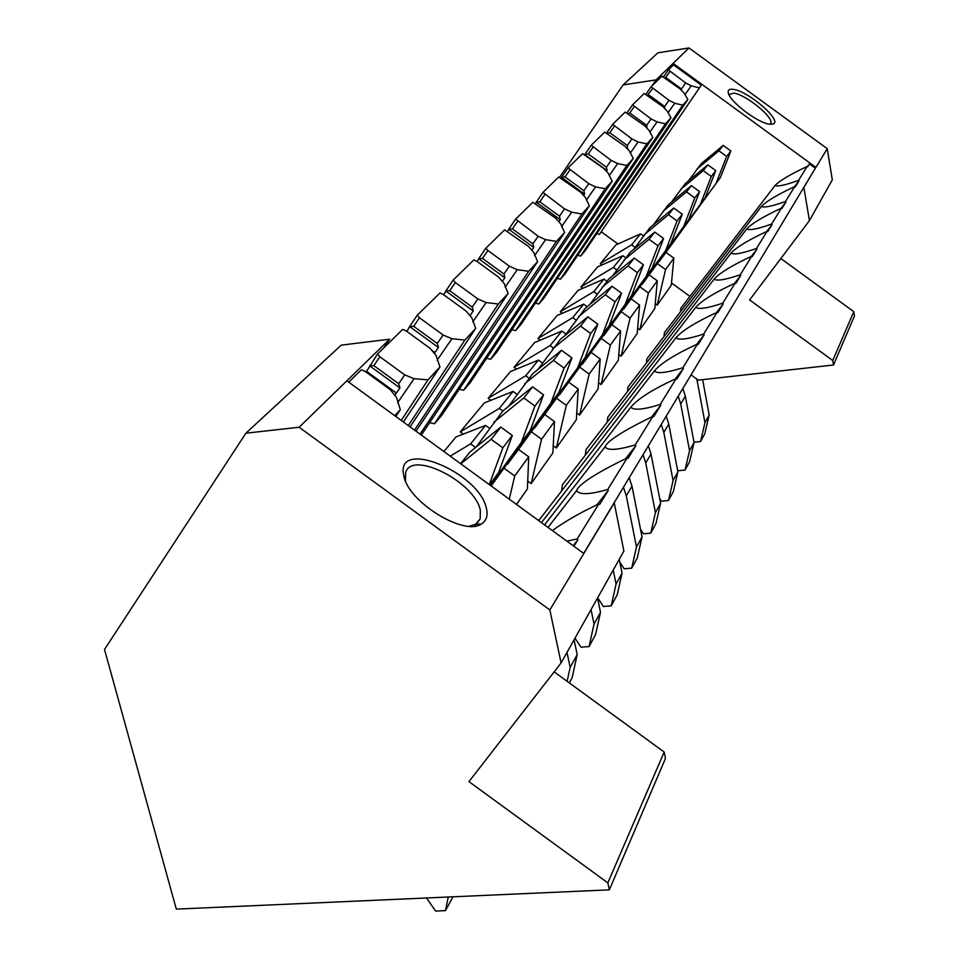 <?xml version="1.0" encoding="UTF-8"?>
<svg xmlns="http://www.w3.org/2000/svg" width="959" height="959" viewBox="0 0 959 959"><rect width="100%" height="100%" fill="white"/><g stroke="black" fill="none" stroke-linecap="round" stroke-linejoin="round"><path stroke-width="1.44" d="M348.704 382.15L361.339 369.802L365.019 371.301L390.373 389.786L396.475 397.326L400.323 409.697L395.827 416.494M366.098 372.092L377.57 353.943L402.66 329.44L406.125 330.891L430.183 348.429L436.057 355.501L439.965 366.949L403.379 421.996M438.407 347.506L409.625 326.539L406.916 331.466M409.637 326.539L417.297 315.139L439.965 292.998L443.226 294.425L466.11 311.1L471.78 317.741L475.712 328.398L410.056 426.863M473.219 310.98L445.815 291.009L443.765 294.809M445.815 291.009L453.211 280.052L473.794 259.961L476.887 261.327L498.704 277.235L504.17 283.504L508.114 293.466L415.99 431.19M504.854 277.774L478.697 258.714L477.21 261.567M478.709 258.714L485.853 248.177L504.626 229.848L528.409 246.379L533.683 252.313L537.627 261.639L421.313 435.062M533.743 247.47L508.726 229.237L507.695 231.287M508.726 229.237L515.642 219.084L532.832 202.289L555.585 218.137L560.679 223.771L564.599 232.546L441.476 415.691L434.439 423.758L429.62 422.667M560.224 219.683L536.237 202.217L535.59 203.584M536.249 202.217L542.938 192.411L558.737 176.983L580.543 192.208L585.481 197.566L589.365 205.849L470.114 382.821L463.641 390.253L459.277 389.198M584.57 194.126L561.554 177.355L561.195 178.158M561.554 177.367L568.04 167.897L582.604 153.668L603.559 168.304L608.33 173.411L612.178 181.239L496.594 352.433L490.6 359.313L486.645 358.294M607.047 170.546L584.798 154.723M584.918 154.423L591.212 145.265L604.685 132.102L624.824 146.2L629.452 151.078L633.264 158.511L521.133 324.262L515.57 330.651L511.962 329.668M612.645 124.322L631.873 138.887L638.095 141.956L646.846 143.862L652.803 137.437L649.051 130.376L644.556 125.701L625.16 112.107L612.645 124.322L606.615 133.049M632.556 104.879L651.101 118.904L657.071 121.889L665.426 123.831L670.964 117.849L667.26 111.124L662.897 106.641L644.184 93.514L632.556 104.879L626.934 112.994M651.089 86.778L668.998 100.311L674.74 103.224L682.724 105.178L687.891 99.592L684.235 93.179L680.003 88.875L661.938 76.181L651.089 86.778L645.827 94.342M701.305 85.135L599.411 234.428L701.305 85.135L673.494 64.888L668.375 69.887L663.46 76.96M583.683 553.391L815.354 168.209L809.444 163.905L807.694 166.746L807.118 166.482C790.42 174.298 779.727 180.628 775.052 185.483C777.509 186.861 785.349 185.147 798.571 180.34L807.118 166.482M394.76 415.703L400.323 409.697M377.57 353.943L379.848 356.736L404.734 374.873L414.084 378.721L428.002 379.848L439.965 366.949M417.297 315.139L419.479 317.765L443.118 334.991L451.929 338.731L464.911 340.061L475.712 328.398M453.211 280.052L455.321 282.521L477.834 298.92L486.141 302.553L498.308 304.039L508.114 293.466M485.853 248.177L487.891 250.503L509.373 266.158L517.249 269.683L528.673 271.289L537.627 261.639M515.642 219.084L538.155 236.25L545.635 239.678L556.412 241.38L564.599 232.546M542.938 192.411L564.527 208.858L571.648 212.191L581.837 213.965L589.365 205.849M568.04 167.897L588.778 183.66L595.575 186.897L605.237 188.731L612.178 181.239M591.212 145.265L611.159 160.405L617.656 163.557L626.838 165.439L633.264 158.511M668.375 69.887L685.697 82.965L691.223 85.795L698.871 87.76M798.571 180.34L799.015 180.831L795.287 186.873L794.699 186.609C777.389 194.689 766.289 201.306 761.41 206.449C763.903 207.983 771.947 206.317 785.541 201.45L794.699 186.609M785.541 201.45L786.008 201.953L782.005 208.439L781.393 208.163C763.436 216.53 751.892 223.447 746.785 228.925C749.315 230.639 757.574 229.033 771.563 224.094L781.393 208.163M771.563 224.094L772.043 224.622L767.739 231.598L767.104 231.311C748.44 239.99 736.428 247.242 731.082 253.08C733.635 254.998 742.11 253.452 756.519 248.465L767.104 231.311M756.519 248.465L757.011 249.016L752.383 256.532L751.712 256.245C732.292 265.247 719.777 272.871 714.143 279.105C716.733 281.251 725.448 279.8 740.288 274.742L751.712 256.245M740.288 274.742L740.804 275.329L735.793 283.456L735.097 283.157C714.863 292.519 701.772 300.539 695.85 307.228C698.452 309.637 707.418 308.295 722.726 303.188L735.097 283.157M722.726 303.188L723.254 303.811L717.835 312.61L717.092 312.31C695.97 322.056 682.281 330.531 676.011 337.724C678.636 340.433 687.855 339.21 703.666 334.068L717.092 312.31M703.666 334.068L704.206 334.715L698.308 344.305L697.541 344.005C675.436 354.159 661.075 363.125 654.434 370.905C657.071 373.938 666.565 372.883 682.904 367.717L697.541 344.005M682.904 367.717L683.467 368.4L677.018 378.865L676.203 378.553C653.043 389.174 637.939 398.692 630.878 407.131C633.515 410.56 643.285 409.685 660.188 404.506L676.203 378.553M660.188 404.506L660.775 405.237L653.702 416.709L652.851 416.398C633.515 425.664 607.574 439.498 605.057 446.846C607.682 450.73 617.74 450.083 635.242 444.916L652.851 416.398M635.242 444.916L635.853 445.683L628.061 458.33L627.162 458.006C606.819 467.74 579.392 482.437 576.623 490.588C579.212 495 589.581 494.64 607.718 489.498L627.162 458.006M607.718 489.498L608.354 490.325L599.735 504.314L598.776 503.99C580.974 512.226 565.51 521.097 552.384 530.579M566.901 541.164L577.198 538.934L598.776 503.99M577.198 538.934L577.857 539.821L573.194 545.755M573.89 546.258L577.857 539.821M540.085 518.807L538.407 520.401M565.283 481.118L562.37 484.906L561.602 490.984M588.55 446.343L585.961 449.711L585.278 455.225M610.092 414.156L607.778 417.165L607.179 422.188M630.087 384.271L628.013 386.968L627.498 391.572M648.704 356.46L646.846 358.882L646.39 363.101M666.085 330.507L664.395 332.689L664 336.585M682.34 306.233L680.818 308.211L680.458 311.807M601.533 231.994L617.992 243.97M671.492 282.953L689.905 296.367M599.411 234.428L596.822 233.588M682.724 105.178L580.543 256.089L585.062 250.898L687.891 99.592M580.543 256.089L577.738 255.214M665.426 123.831L560.368 279.237L565.199 273.687L670.964 117.849M560.368 279.237L557.335 278.326M646.846 143.862L538.766 304.027L543.945 298.093L652.803 137.437M538.766 304.027L535.458 303.08M666.025 252.445L673.865 258.151L671.276 285.231L657.227 305.118L655.249 303.679M602.048 264.924L600.31 263.653L615.918 244.905L640.516 233.864L643.393 235.962M591.176 352.421L600.19 358.99L598.14 388.779L579.584 415.067L576.767 413.017M516.493 369.095L514.012 367.297L534.643 342.519L561.878 331.071L566.05 334.116M490.912 400.311L488.179 398.321L510.452 371.577L538.407 360.081L542.542 363.089M568.843 382.245L578.205 389.078L576.371 419.622L556.34 447.985L553.223 445.719M463.245 434.103L460.224 431.898L484.319 402.948L513.053 391.416L517.129 394.377M544.712 414.48L554.458 421.588L552.863 452.9L531.178 483.612L527.726 481.094M518.543 449.423L528.709 456.82L527.414 488.934L516.481 504.422M443.885 451.509L456.04 436.92L485.566 425.388L489.534 428.277M582.832 288.287L580.95 286.909L597.625 266.878L622.835 255.717L625.736 257.827M649.195 274.921L657.299 280.831L654.817 308.546L639.809 329.8L637.651 328.23M562.274 313.305L560.212 311.807L578.073 290.361L603.93 279.093L606.927 281.275M631.202 298.968L639.581 305.07L637.22 333.456L621.144 356.209L618.807 354.506M611.902 324.729L620.593 331.059L618.375 360.14L601.125 384.559L598.56 382.701M540.205 340.181L537.963 338.539L557.131 315.511L583.659 304.147L587.112 306.664M428.002 379.848L401.246 420.438M608.354 490.325L596.93 504.878M379.848 356.736L373.842 365.643L369.623 365.763M397.589 402.756L414.084 378.721M373.842 365.643L398.668 383.732L404.734 374.873M398.668 383.732L399.963 387.82L394.844 395.312M464.911 340.049L408.282 425.568M635.853 445.683L625.628 458.75M419.479 317.765L413.701 326.3L409.625 326.468M437.136 360.188L451.929 338.731M413.701 326.3L437.28 343.49L443.118 334.991M437.28 343.49L438.455 347.422L434.343 353.427M498.308 304.039L414.516 430.112M660.775 405.237L651.569 417.009M455.321 282.521L449.747 290.733L445.815 290.937M472.823 321.84L486.141 302.553M449.747 290.733L472.2 307.096L477.834 298.92M472.2 307.096L473.278 310.884L469.994 315.655M528.673 271.289L420.066 434.163M683.467 368.4L675.148 379.069M487.891 250.503L482.509 258.391L478.721 258.642M505.165 287.113L517.249 269.683M482.509 258.391L503.943 274.01L509.373 266.158M503.943 274.01L504.925 277.678L502.348 281.407M450.215 456.124L470.629 443.861L485.566 425.388M470.629 443.861L475.58 447.481M504.014 468.196L514.707 475.988L528.709 456.82M507.131 463.892L515.534 453.583L585.206 357.407L507.575 464.216M509.277 499.171L514.707 475.988M556.412 241.38L434.439 423.758M704.206 334.715L696.666 344.425M517.608 221.289L512.406 228.889L508.749 229.153M534.643 255.502L545.635 239.678M512.406 228.889L532.904 243.826L538.155 236.25M532.904 243.826L533.815 247.362L531.825 250.227M460.224 431.898L499.303 408.414L513.053 391.416M499.303 408.414L502.864 411.003M531.334 431.766L541.571 439.222L554.458 421.588M534.211 427.81L541.931 418.316L609.325 325.317L534.607 428.098M531.178 483.612L541.571 439.222M581.837 213.965L463.641 390.253M723.254 303.811L716.373 312.67M544.844 194.521L539.809 201.834L536.261 202.133M561.59 226.624L571.648 212.191M539.809 201.834L559.457 216.147L564.527 208.858M559.457 216.147L560.296 219.575L558.809 221.709M488.179 398.321L525.712 375.772L538.407 360.081M525.712 375.772L529.128 378.266M556.496 398.201L566.313 405.357L578.205 389.078M559.145 394.557L631.525 295.768L559.517 394.82M556.34 447.985L566.313 405.357M605.237 188.731L490.6 359.313M740.804 275.329L734.498 283.444M569.886 169.899L565.019 176.959L561.578 177.271M586.345 200.119L595.575 186.897M565.019 176.959L583.875 190.697L588.778 183.66M583.875 190.697L584.654 194.018L583.599 195.528M514.012 367.297L550.118 345.612L561.878 331.071M550.118 345.612L553.403 347.997M579.751 367.201L589.174 374.07L600.19 358.99M582.197 363.821L652.036 268.472L582.533 364.06M579.584 415.067L589.174 374.07M626.838 165.439L515.57 330.651M757.011 249.016L751.233 256.473M592.998 147.171L588.275 154.003L584.954 154.339M609.157 175.713L617.656 163.557M588.275 154.003L606.4 167.214L611.159 160.405M606.4 167.214L607.131 170.426L606.448 171.397M537.963 338.539L572.739 317.645L583.659 304.147M572.739 317.645L576.083 320.09M601.293 338.455L610.368 345.072L620.593 331.059M603.571 335.326L671.036 243.19L603.882 335.554M601.125 384.559L610.368 345.072M772.043 224.622L766.709 231.503M614.383 126.144L609.804 132.762L607.143 133.325M630.243 153.164L638.095 141.956M609.804 132.762L627.258 145.48L631.873 138.887M627.258 145.48L627.582 149.101M560.212 311.807L593.753 291.668L603.93 279.093M593.753 291.668L597.193 294.173M621.324 311.747L630.051 318.112L639.581 305.07M623.434 308.834L688.682 219.707L623.722 309.038M621.144 356.209L630.051 318.112M786.008 201.953L781.094 208.319M634.247 106.629L629.799 113.03L628.169 113.761M649.794 132.258L657.071 121.889M629.799 113.03L646.63 125.293L651.101 118.904M646.63 125.293L647.169 128.434M580.95 286.909L613.34 267.453L622.835 255.717M613.34 267.453L616.841 270.006M639.977 286.861L648.404 292.998L657.299 280.831M641.955 284.14L705.117 197.842L642.218 284.332M639.809 329.8L648.404 292.998M799.015 180.831L794.472 186.717M652.719 88.456L647.373 95.337M667.979 112.85L674.74 103.224M648.404 94.665L664.659 106.497L668.998 100.311M664.659 106.497L664.575 108.367M600.31 263.653L631.633 244.845L640.516 233.864M631.633 244.845L635.17 247.422M657.406 263.617L665.546 269.551L673.865 258.151M659.253 261.064L720.461 177.415L659.492 261.244M657.227 305.118L665.546 269.551M809.444 163.905L807.37 166.602M669.969 71.505L665.15 78.051M684.918 94.749L691.223 85.795M665.774 77.523L681.477 88.971L685.697 82.965M681.477 88.971L681.202 90.098M669.022 69.264L673.11 63.378L656.16 79.873L623.134 84.919L657.91 52.805L688.97 47.95L827.233 148.657L832.316 179.836L809.42 220.618L749.614 299.939L832.76 360.512L853.786 311.675L854.493 315.907L833.527 364.995L698.272 380.124L691.055 374.873M827.233 148.657L815.941 167.417L673.11 63.378L688.97 47.95M832.76 360.512L833.527 364.995M780.842 258.522L853.786 311.675M815.354 168.209L803.882 187.473L809.42 220.618M559.529 177.367L623.134 84.919M651.952 85.926L656.16 79.873M803.882 187.473L803.282 188.288M733.827 89.439C729.583 88.696 727.725 89.81 728.277 92.783C729.331 101.222 757.31 122.704 769.202 124.167L773.41 123.903C782.076 120.426 748.883 91.62 733.827 89.439M728.924 94.581L733.983 93.107C746.234 94.869 773.805 117.394 770.796 123.243L769.981 124.286M341.296 345.12L389.63 339.21L346.87 380.807L583.815 553.487L614.239 502.888L623.901 551.065L561.099 662.921L468.951 781.633L607.838 882.879L664.167 752.036L665.474 758.437L609.337 889.844L176.324 909.12L104.507 649.459L245.912 433.18L341.296 345.12M245.912 433.18L299.136 427.246L346.87 380.807M607.838 882.879L609.337 889.844M554.158 671.863L664.167 752.036M299.136 427.246L549.843 609.972L583.815 553.487M549.843 609.972L561.099 662.921M383.792 347.865L389.63 339.21M614.239 502.888L613.364 504.038M403.727 475.328L403.811 475.688C407.563 501.485 464.096 536.561 481.346 524.01C486.393 520.905 488.095 515.786 486.465 508.654C479.608 472.367 395.024 437.484 403.727 475.328M469.119 526.239L475.616 524.297L480.195 518.879L480.327 510.368C475.364 482.461 412.058 449.927 405.681 472.427L405.477 480.938M452.996 896.809L445.479 910.63L435.59 911.05L426.503 897.984M448.237 897.013L445.479 910.63M460.596 463.688L469.958 452.025L500.826 427.091L491.164 439.33L502.828 447.841L489.246 484.571M460.788 463.832L491.164 439.33M500.826 427.091L512.334 435.47L498.476 472.811L489.713 484.918M498.476 472.811L489.498 484.763M512.334 435.47L502.828 447.841M476.191 446.99L502.948 410.908L532.593 386.849L523.83 397.949L534.93 406.041L521.384 442.327L490.265 485.314M493.837 422.248L523.83 397.949M532.593 386.849L543.537 394.832L530.123 430.711L490.481 485.47M530.123 430.711L521.384 442.327M543.537 394.832L534.93 406.041M508.606 406.316L532.952 373.495L561.471 350.275L553.487 360.38L564.084 368.1L550.946 402.996L490.96 485.829M524.657 383.84L553.487 360.38M561.471 350.275L571.924 357.887L558.905 392.411L491.152 485.961M558.905 392.411L550.946 402.996M571.924 357.887L564.084 368.1M538.119 369.287L560.368 339.318L587.831 316.866L580.531 326.108L590.66 333.492L577.917 367.093M552.78 348.776L580.531 326.108M574.069 639.821L577.186 654.637L572.163 677.665L569.31 682.904M577.186 654.637L570.161 667.38L567.141 681.31M566.997 652.42L570.161 667.38M587.831 316.866L597.829 324.154L585.206 357.407M597.829 324.154L590.66 333.492M565.091 335.458L585.517 307.971L611.998 286.25L605.297 294.737L614.995 301.809L602.636 334.212M578.553 316.662L605.297 294.737M597.553 597.984L600.502 612.298L595.575 634.594L589.078 646.558L580.998 647.181L574.992 638.179M600.502 612.298L594.029 624.045L589.078 646.558M591.044 609.588L594.029 624.045M611.998 286.25L621.588 293.238L609.325 325.317M621.588 293.238L614.995 301.809M589.857 304.411L608.665 279.105L634.235 258.079L628.061 265.895L637.375 272.68L625.364 303.967M602.24 287.113L628.061 265.895M619.262 559.325L622.055 573.17L617.224 594.784L611.207 605.848L603.415 606.496L597.649 597.817M622.055 573.17L616.062 584.043L611.207 605.848M613.233 570.066L616.062 584.043M634.235 258.079L643.441 264.792L631.525 295.768M643.441 264.792L637.375 272.68M612.669 275.82L630.051 252.457L654.757 232.078L649.063 239.306L658.006 245.816L646.342 276.06M624.105 259.865L649.063 239.306M629.2 477.714L631.993 486.177L642.027 536.896L637.291 557.874L631.705 568.148L624.177 568.807L619.85 562.238M642.027 536.896L636.476 546.99L631.705 568.148M631.993 486.177L626.287 495.791L636.476 546.99M623.458 487.256L626.287 495.791M654.757 232.078L663.604 238.527L652.036 268.472M663.604 238.527L658.006 245.816M633.755 249.4L649.854 227.762L673.769 208.007L668.483 214.696L677.09 220.966L665.75 250.227M644.352 234.631L668.483 214.696M648.368 445.851L651.029 454.039L660.595 503.199L655.956 523.566L650.753 533.12L643.477 533.791L640.516 529.284M660.595 503.199L655.429 512.574L650.753 533.12M651.029 454.039L645.731 462.981L655.429 512.574M643.033 454.722L645.731 462.981M673.769 208.007L682.281 214.205L671.036 243.19M682.281 214.205L677.09 220.966M653.295 224.933L668.255 204.83L691.415 185.65L686.5 191.872L694.807 197.914L683.767 226.252M663.137 211.22L686.5 191.872M666.217 416.17L668.771 424.118L677.893 471.792L673.35 491.583L668.495 500.502L661.446 501.173L659.672 498.452M677.893 471.792L673.074 480.543L668.495 500.502M668.771 424.118L663.832 432.449L673.074 480.543M661.242 424.441L663.832 432.449M691.415 185.65L699.626 191.632L688.682 219.707M699.626 191.632L694.807 197.914M671.456 202.181L685.397 183.469L707.85 164.828L703.271 170.63L711.278 176.468L700.538 203.931M680.614 189.426L703.271 170.63M682.88 388.467L685.337 396.175L694.052 442.447L689.593 461.699L685.062 470.042L678.229 470.725L677.462 469.538M694.052 442.447L689.545 450.634L685.062 470.042M685.337 396.175L680.722 403.967L689.545 450.634M678.229 396.199L680.722 403.967M707.85 164.828L715.774 170.606L705.117 197.842M715.774 170.606L711.278 176.468M688.37 180.999L701.401 163.521L723.182 145.396L718.902 150.815L726.646 156.461L716.181 183.109M696.929 169.084L718.902 150.815M702.623 379.644L709.169 414.983L704.805 433.72L700.561 441.536L694.004 442.207M709.169 414.983L704.949 422.655L700.561 441.536M696.833 379.081L704.949 422.655M723.182 145.396L730.854 150.983L720.461 177.415M730.854 150.983L726.646 156.461M366.602 371.337L396.391 393.046M399.915 387.892L369.623 365.811M431.706 350.251L434.906 352.588M627.857 148.705L625.747 147.171M576.623 490.588L548.021 527.402M605.057 446.846L544.544 524.873M630.878 407.131L541.451 522.619M654.434 370.905L538.694 520.605M676.011 337.724L562.37 484.906M695.85 307.228L585.961 449.711M714.143 279.105L607.778 417.165M731.082 253.08L628.013 386.968M746.785 228.925L646.846 358.882M761.41 206.449L664.395 332.689M775.052 185.483L680.818 308.211M770.233 124.31L773.41 123.903M770.796 123.243L770.101 124.202M475.616 524.297L481.346 524.01M405.393 480.555L403.811 475.688M474.981 526.059L476.287 524.261M476.863 523.458L480.195 518.879"/></g></svg>
